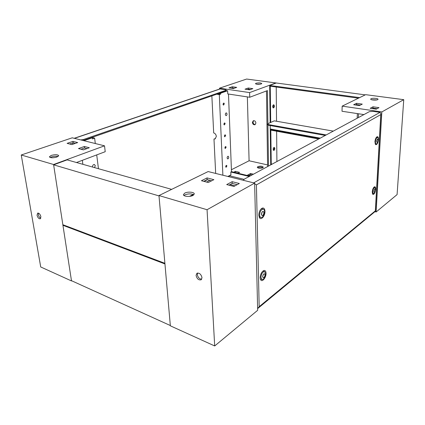 <?xml version="1.0" encoding="UTF-8"?>
<svg xmlns="http://www.w3.org/2000/svg" width="425" height="425" viewBox="0 0 425 425"><rect width="100%" height="100%" fill="white"/><g stroke="black" fill="none" stroke-linecap="round" stroke-linejoin="round"><path stroke-width="0.64" d="M373.899 191.346C374.282 192.971 374.77 192.594 375.371 190.214C374.993 188.583 374.505 188.96 373.899 191.346M375.519 189.614C375.185 192.143 374.483 193.529 373.416 193.768L372.762 191.728C373.097 189.194 373.793 187.802 374.861 187.563L375.519 189.614M376.64 141.323C377.028 143.145 377.527 142.827 378.149 140.372C377.767 138.545 377.267 138.863 376.64 141.323M378.293 139.867C377.984 142.386 377.299 143.762 376.237 143.995C375.684 143.82 375.424 143.039 375.466 141.653C375.78 139.129 376.465 137.748 377.522 137.509C378.08 137.689 378.34 138.476 378.293 139.867M261.391 214.343C262.321 216.479 263.197 215.921 264.015 212.675C263.096 210.529 262.22 211.082 261.391 214.343M264.562 211.788C264.201 215.417 262.99 217.329 260.929 217.526C260.127 217.239 259.696 216.367 259.632 214.907C259.988 211.268 261.2 209.35 263.256 209.148C264.068 209.435 264.504 210.311 264.562 211.788M262.623 276.749C263.511 278.577 264.35 277.934 265.136 274.821C264.254 272.978 263.42 273.62 262.623 276.749M265.657 273.785C265.232 277.435 263.999 279.358 261.959 279.56L260.939 277.397C261.364 273.737 262.597 271.803 264.632 271.596L265.657 273.785M375.323 190.251L374.999 189.226C374.462 189.348 374.117 190.039 373.947 191.308L374.276 192.328C374.808 192.212 375.158 191.516 375.323 190.251M378.101 140.399L377.719 139.225C377.188 139.342 376.848 140.032 376.688 141.291L377.076 142.465C377.602 142.348 377.947 141.658 378.101 140.399M263.936 212.728L263.282 211.411C262.257 211.512 261.651 212.468 261.471 214.29L262.119 215.602C263.149 215.502 263.755 214.545 263.936 212.728M261.481 214.45L262.14 212.064M265.057 274.879L264.547 273.79C263.532 273.891 262.916 274.858 262.703 276.686L263.213 277.775C264.228 277.668 264.844 276.707 265.057 274.879M259.075 216.994L260.929 217.526M372.236 191.957C372.555 189.189 373.331 187.457 374.558 186.756C375.36 186.665 375.737 187.521 375.689 189.311C375.153 192.897 374.186 194.581 372.783 194.363L372.236 191.957M374.93 141.849C375.222 139.118 375.966 137.403 377.161 136.691C378.075 136.568 378.51 137.541 378.468 139.613C377.963 143.204 377.002 144.883 375.588 144.633L374.93 141.849M258.793 215.247C259.027 211.554 260.243 209.153 262.453 208.048C263.978 207.804 264.817 208.903 264.966 211.342C265.168 215.549 261.492 220.251 259.675 218.046L258.793 215.247M261.55 208.516L262.055 208.818M260.142 277.785C260.445 273.992 261.736 271.559 264.021 270.486C265.264 270.353 265.938 271.277 266.039 273.264C266.247 277.291 262.438 282.28 260.807 280.059L260.142 277.785M263.096 270.916L263.442 271.187M259.733 217.186L259.144 217.18M263.256 209.148L261.396 208.638M260.769 279.14L260.334 279.135M253.661 182.867L380.024 112.37L373.129 111.355L369.399 111.632L244.269 179.153L243.557 180.003L243.727 180.397M262.708 276.415L263.335 274.55M254.639 183.658L256.413 184.902L259.176 306.669L257.614 308.571M259.176 306.669L375.339 210.848L375.376 211.321L258.017 308.29M380.024 112.37L380.965 113.778L380.773 114.596L256.413 184.902M273.498 104.821L273.849 105.889L273.015 107.769L273.849 105.889L273.498 104.821M272.664 106.707C272.754 105.506 273.132 104.858 273.79 104.773L274.412 105.979C274.322 107.18 273.944 107.823 273.28 107.907L272.664 106.707M271.485 122.097L271.108 122.267M276.223 87.008L276.537 121.247M358.466 98.18L270.252 86.201L270.714 122.193M365.261 94.865L246.638 79.045L219.518 88.182L249.597 92.581L275.995 82.896M359.656 97.601L269.673 85.446L275.995 83.119M269.673 85.446L270.162 122.692M270.199 125.556L270.242 128.972L320.248 138.152M333.296 131.113L274.258 120.854L267.941 123.686L267.548 124.068L268.558 124.599L268.568 125.263L325.252 135.453M326.225 134.927L268.558 124.599M268.568 125.263L267.553 124.727L267.548 124.068M274.019 147.443L274.3 148.367L273.429 150.264L274.3 148.367L274.019 147.443M273.153 149.345C273.254 148.134 273.642 147.486 274.311 147.406L274.848 148.479C274.741 149.69 274.353 150.338 273.684 150.418L273.153 149.345L273.387 148.192M272.085 164.14L271.612 164.039L271.251 164.236L271.718 164.337M276.627 131.219L276.903 161.542M318.692 138.991L270.815 130.146L271.251 164.236M319.627 138.492L270.247 129.402L270.911 129.094M270.247 129.402L270.714 164.884M201.7 279.204C199.383 278.991 197.923 277.451 197.317 274.582L197.63 273.004M202.002 277.658L201.179 279.777C198.693 280.341 196.993 278.885 196.074 275.416L196.913 273.27C199.394 272.728 201.089 274.189 202.002 277.658M192.977 195.431L194.283 193.912C194.368 192.026 187.722 191.478 184.753 193.109L183.403 194.661C183.297 196.541 190.039 197.094 192.977 195.431M193.848 194.831C191.277 193.577 188.286 193.593 184.88 194.884L183.961 195.516M214.694 345.955L170.356 325.826L158.977 195.558L208.138 171.562L254.628 183.106L207.06 209.722L214.694 345.955L257.656 310.303L254.628 183.106M204.09 181.411L207.496 179.701M211.687 180.784L207.14 179.61L203.74 181.321M237.171 184.663L232.22 183.398L228.942 185.157M158.977 195.558L207.06 209.722M201.439 180.721L208.292 182.511L213.876 179.669L207.049 177.916L201.439 180.721M226.706 184.577L233.909 186.437L239.323 183.499L232.151 181.682L226.706 184.577M232.22 183.398L232.151 181.682M207.14 179.61L207.049 177.916M235.03 185.826L230.068 184.551M377.703 99.641C376.274 100.491 370.446 100.05 370.69 99.115L371.041 98.743C372.491 97.899 378.266 98.334 378.043 99.28L377.703 99.641M374.924 211.692L376.125 211.99L397.083 194.597L403.75 99.673L381.836 111.934L376.125 211.99M363.928 114.585L342.013 111.26L342.178 106.133L381.836 111.934M356.766 104.619L355.895 105.06M358.349 117.592L358.514 113.762M358.865 105.485L358.891 104.922M371.652 99.758L377.012 99.88M372.066 108.566L372.938 108.099L377.081 108.694M355.592 105.017L356.469 104.577L360.304 105.124M353.653 104.736L356.522 103.302L362.281 104.12L359.438 105.565L353.653 104.736M370.196 108.295L373.007 106.802L378.999 107.652L376.215 109.167L370.196 108.295M342.178 106.133L365.659 94.669L403.75 99.673M357.733 104.752L357.707 105.32M357.361 113.587L357.17 118.23M373.007 106.802L372.938 108.099M356.522 103.302L356.469 104.577M92.655 167.078L92.57 166.722C92.623 165.224 93.24 164.486 94.419 164.496L95.285 165.66L94.531 167.604M227.024 113.927C226.961 115.005 226.599 115.579 225.935 115.642L225.319 114.596C225.383 113.512 225.749 112.938 226.413 112.875L227.024 113.927M228.762 157.192C228.682 158.286 228.305 158.86 227.635 158.913L227.109 157.988C227.189 156.894 227.561 156.315 228.236 156.262L228.762 157.192M229.527 175.599L227.991 176.492M209.971 180.338L206.571 182.059M193.21 194.469L189.55 196.366M229.617 175.552L228.815 176.694M191.664 195.946L193.837 194.82M74.2 138.295L219.9 88.947L225.287 89.622L226.19 90.02L225.702 90.382L83.539 139.485L80.84 139.942M83.103 140.505L225.733 91.072L226.217 90.706L226.19 90.02M219.555 93.213L219.592 94.031M53.63 164.831L62.852 224.724L164.895 263.303L159.008 195.914L53.63 164.831L67.118 159.874L171.663 189.364M62.937 225.303L71.464 280.675L170.329 325.529L164.948 263.952L62.937 225.303L63.591 225.006M40.795 218.227C39.578 217.643 38.76 216.458 38.34 214.667L38.441 213.116M37.039 215.231L37.66 213.111C39.111 213.026 40.189 214.216 40.89 216.686L40.274 218.795C38.824 218.88 37.745 217.696 37.039 215.231M50.208 157.521L51.43 156.947C53.948 156.172 56.174 156.018 58.108 156.48M51.197 155.428C55.091 154.413 57.598 154.482 58.719 155.63L56.923 157.043C53.013 158.073 50.495 158.01 49.358 156.857L51.197 155.428M91.89 137.482L94.626 138.146L95.301 143.533M96.725 154.897L98.451 168.714M94.626 138.146L92.443 138.906L92.305 137.78L83.9 140.702M82.344 160.315L82.88 164.321M76.495 162.52L105.219 151.698L104.518 145.823L72.245 137.806L21.25 154.992L40.715 266.964L71.506 280.941L53.582 164.512L21.25 154.992M69.626 144.011L73.137 142.8L75.368 143.368M80.984 149.223L84.559 147.942L87.013 148.575M72.659 142.97L72.834 144.25M89.319 147.741L83.438 149.866L78.476 148.569L84.363 146.471L89.319 147.741M77.685 142.566L71.857 144.59L67.108 143.363L72.941 141.366L77.685 142.566M104.518 145.823L53.582 164.512M72.941 141.366L73.137 142.8M84.363 146.471L84.559 147.942M91.556 137.599L92.305 137.78M225.68 166.627L226.063 167.301L226.913 166.016L226.53 165.336L225.68 166.627M225.707 166.834L226.004 165.591M224.883 147.799L225.292 148.511L226.137 147.225L225.723 146.513L224.883 147.799M224.921 148.065L225.197 146.768M224.389 136.085L224.814 136.823L225.648 135.538L225.218 134.799L224.389 136.085M224.432 136.383L224.697 135.054M223.885 124.19L224.331 124.955L225.154 123.67L224.708 122.905L223.885 124.19M223.938 124.525L224.193 123.165M223.04 104.311L223.518 105.113L224.331 103.828L223.853 103.025L223.04 104.311M223.114 104.699L223.337 103.286M215.672 173.432L213.982 139.007L215.103 138.906L216.336 136.473C216.091 134.582 215.209 133.392 213.679 132.903L211.863 95.88M252.392 122.416C252.71 124.196 253.582 124.961 255.005 124.716L255.908 123.048C255.59 121.274 254.724 120.509 253.305 120.743L252.392 122.416M253.635 120.652L253.013 122.15C253.242 123.707 254.001 124.504 255.298 124.536M272.675 106.909L272.898 105.538M257.816 166.664L257.274 167.296C258.299 168.412 260.127 168.576 262.767 167.795L263.293 167.168C262.273 166.058 260.445 165.888 257.816 166.664M262.953 167.678C261.359 166.998 259.648 166.993 257.837 167.663L257.63 167.79M256.02 83.252L255.446 83.688C256.514 84.432 258.442 84.522 261.232 83.953L261.795 83.523C260.727 82.779 258.804 82.689 256.02 83.252M222.881 175.222L219.3 94.6L220.702 94.106L217.446 93.946M216.713 94.201L219.3 94.6M213.982 139.007L215.443 138.715M227.864 176.46L230.934 174.872L230.817 172.008L249.236 176.471M249.895 176.115L231.487 171.668L230.817 172.008M231.487 171.668L228.485 94.042M249.597 92.581L249.719 97.261L227.763 93.93L227.635 90.759L226.19 90.801M219.959 93.075L220.665 93.181L227.635 90.759M220.665 93.181L220.702 94.106M219.741 93.149L219.778 93.962M219.555 89.059L219.518 88.182M243.977 179.334L229.627 175.791M266.47 90.955L267.612 166.558M250.591 89.473L248.338 89.154L247.334 89.51M234.419 88.177L232.342 87.879L231.301 88.241M260.684 84.108L256.578 84.214M237.92 173.219L239.562 172.364L235.36 171.355L233.713 172.205M253.443 174.202L250.559 173.512L247.462 175.169L250.357 175.865M267.591 164.921L249.087 160.772L247.361 96.905M231.413 169.734L249.087 160.772M252.137 174.909L250.585 174.537L248.806 175.493M238.239 173.055L235.083 172.534M252.859 88.655L248.306 88.012L245.023 89.181L249.592 89.834L252.859 88.655M236.72 87.38L232.3 86.753L228.947 87.901L233.378 88.538L236.72 87.38M249.719 97.261L267.415 90.594L267.899 123.707M268.51 166.069L267.915 125.078M232.342 87.879L232.3 86.753M235.397 172.369L235.36 171.355M248.338 89.154L248.306 88.012M250.585 174.537L250.559 173.512M375.339 210.848L380.773 114.596M229.155 175.886L229.176 176.508M225.733 91.072L225.702 90.382M83.651 140.34L83.539 139.485M220.341 88.894L74.418 138.348M373.416 193.768L372.348 193.524M376.237 143.995L375.1 143.793M261.959 279.56L260.291 278.97M243.567 180.359L243.557 180.003M264.632 271.596L262.963 271.017M377.522 137.509L376.38 137.312M374.861 187.563L373.793 187.324M375.456 211.161L380.965 113.778"/></g></svg>
